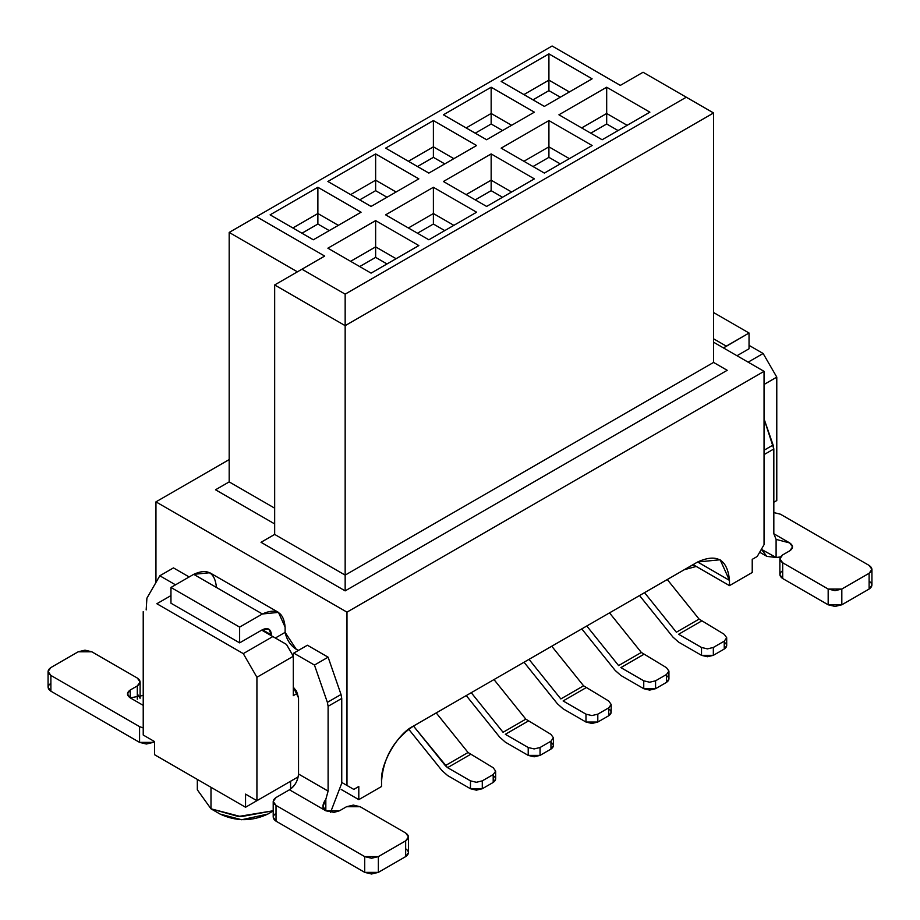 <?xml version="1.0" encoding="UTF-8"?>
<svg xmlns="http://www.w3.org/2000/svg" width="920" height="920" viewBox="0 0 920 920"><rect width="100%" height="100%" fill="white"/><g stroke="black" fill="none" stroke-linecap="round" stroke-linejoin="round"><path stroke-width="1.38" d="M155.952 501.86L346.978 612.145L764.048 371.346L713.563 342.205L764.048 371.346L346.978 612.145L346.978 785.45L353.797 789.394L358.8 786.496L358.8 799.63L358.8 786.496L353.797 789.394L341.745 782.437L346.978 785.45L346.978 612.145L155.952 501.86L155.952 582.475L155.952 501.86L229.183 459.574L155.952 501.86M727.202 370.3L345.161 590.87L261.015 542.294L345.161 590.87L727.202 370.3L713.563 362.422L713.563 112.965L345.161 325.657L345.161 575.115L713.563 362.422L727.202 370.3M274.666 523.917L215.533 489.773L229.183 481.896L274.666 508.162L229.183 481.896L215.533 489.773L274.666 523.917M274.666 284.958L274.666 534.416L345.161 575.115L345.161 325.657L274.666 284.958L324.691 256.07L256.473 216.683L552.103 46L620.321 85.387L643.068 72.254L713.563 112.965L713.563 362.422L345.161 575.115L345.161 590.87L345.161 575.115L274.666 534.416L274.666 284.958L345.161 325.657L713.563 112.965L686.274 97.209L345.161 294.147L345.161 325.657L345.161 294.147L301.955 269.203L274.666 284.958M297.401 271.825L229.183 232.438L229.183 481.896L229.183 232.438L256.473 216.683L229.183 232.438L297.401 271.825M274.666 534.416L261.015 542.294L274.666 534.416M381.547 781.252L381.547 786.508L381.547 781.252C380.121 763.887 397.624 733.562 413.379 726.11C393.909 739.381 383.306 757.758 381.547 781.252M729.48 585.626L729.48 580.37L697.647 561.993L729.48 580.37L720.153 559.762L697.647 561.993C716.841 553.242 727.456 559.371 729.48 580.37L729.48 585.626L752.226 572.493L752.226 559.36L752.226 572.493L729.48 585.626L693.094 564.615L729.48 585.626M293.308 695.646L297.539 693.197L293.308 695.646L293.308 656.259L293.308 695.646M748.132 362.158L763.14 353.498L749.041 345.356L763.14 353.498L748.132 362.158M156.86 603.738L243.282 653.625L272.837 636.559L261.705 630.131L286.488 644.437L293.308 656.259L286.488 644.437L272.837 636.559L243.282 653.625L256.921 677.269L293.308 656.259L256.921 677.269L256.921 800.687L298.252 776.825L256.921 800.687L256.921 677.269L243.282 653.625L156.86 603.738L170.959 595.596L156.86 603.738M764.048 384.479L776.779 377.131L763.14 353.498L776.779 377.131L764.048 384.479M143.221 735.034L143.221 611.616L143.221 735.034L154.594 741.6L154.594 754.733L154.594 741.6L143.221 735.034M773.823 502.251L776.779 500.549L776.779 377.131L776.779 500.549L773.823 502.251M154.594 754.733L245.548 807.242L245.548 794.121L256.921 800.687L245.548 794.121L245.548 807.242L298.252 776.825L245.548 807.242L154.594 754.733M341.171 789.452L358.8 799.63L381.547 786.508L358.8 799.63L341.171 789.452M413.379 726.11L697.647 561.993L413.379 726.11M752.226 559.36L757.229 556.473L764.048 544.663L764.048 371.346L764.048 544.663L757.229 556.473L752.226 559.36M346.978 785.45L353.797 789.394L346.978 785.45M690.989 565.823L694.036 565.167M210.99 787.29L210.99 808.818L241.086 816.661L273.205 810.761L238.303 816.511L210.99 808.818L210.99 787.29M197.328 779.401L197.328 789.785L210.99 808.818L220.087 814.073L241.695 819.743L267.835 814.073C251.919 821.514 236.003 821.514 220.087 814.073L210.99 808.818L220.087 814.073M696.256 566.444L684.204 569.745L696.256 566.444M533.002 99.831L548.918 90.643L548.918 80.132L523.905 94.576L548.918 80.132L548.918 90.643L560.291 97.209L548.918 90.643L533.002 99.831M569.388 91.954L548.918 80.132L569.388 91.954M606.682 123.993L618.044 130.548L606.682 123.993L606.682 113.482L606.682 123.993L590.755 133.181L606.682 123.993M627.141 125.304L606.682 113.482L581.659 127.926L606.682 113.482L627.141 125.304M602.129 139.748L649.888 112.171L606.682 87.227L606.682 113.482L606.682 87.227L558.923 114.793L602.129 139.748L558.923 114.793L606.682 87.227L649.888 112.171L602.129 139.748M544.364 106.398L592.123 78.821L548.918 53.877L548.918 80.132L548.918 53.877L501.159 81.454L544.364 106.398L501.159 81.454L548.918 53.877L592.123 78.821L544.364 106.398M475.237 133.181L491.153 123.993L491.153 113.482L466.141 127.926L491.153 113.482L491.153 123.993L502.527 130.548L491.153 123.993L475.237 133.181M511.623 125.304L491.153 113.482L511.623 125.304M548.918 157.343L560.291 163.898L548.918 157.343L548.918 146.832L548.918 157.343L533.002 166.531L548.918 157.343M569.388 158.654L548.918 146.832L523.905 161.276L548.918 146.832L569.388 158.654M544.364 173.086L592.123 145.521L548.918 120.577L548.918 146.832L548.918 120.577L501.159 148.143L544.364 173.086L501.159 148.143L548.918 120.577L592.123 145.521L544.364 173.086M486.611 139.748L534.359 112.171L491.153 87.227L491.153 113.482L491.153 87.227L443.394 114.793L486.611 139.748L443.394 114.793L491.153 87.227L534.359 112.171L486.611 139.748M417.473 166.531L433.389 157.343L433.389 146.832L408.376 161.276L433.389 146.832L433.389 157.343L444.762 163.898L433.389 157.343L417.473 166.531M453.859 158.654L433.389 146.832L453.859 158.654M491.153 190.681L502.527 197.248L491.153 190.681L491.153 180.182L491.153 190.681L475.237 199.881L491.153 190.681M511.623 192.004L491.153 180.182L466.141 194.626L491.153 180.182L511.623 192.004M486.611 206.436L534.359 178.871L491.153 153.927L491.153 180.182L491.153 153.927L443.394 181.493L486.611 206.436L443.394 181.493L491.153 153.927L534.359 178.871L486.611 206.436M428.846 173.086L476.606 145.521L433.389 120.577L433.389 146.832L433.389 120.577L385.641 148.143L428.846 173.086L385.641 148.143L433.389 120.577L476.606 145.521L428.846 173.086M359.709 199.881L375.636 190.681L375.636 180.182L350.612 194.626L375.636 180.182L375.636 190.681L386.998 197.248L375.636 190.681L359.709 199.881M396.094 192.004L375.636 180.182L396.094 192.004M433.389 224.031L444.762 230.598L433.389 224.031L433.389 213.532L433.389 224.031L417.473 233.22L433.389 224.031M453.859 225.342L433.389 213.532L408.376 227.976L433.389 213.532L453.859 225.342M428.846 239.786L476.606 212.221L433.389 187.277L433.389 213.532L433.389 187.277L385.641 214.843L428.846 239.786L385.641 214.843L433.389 187.277L476.606 212.221L428.846 239.786M371.082 206.436L418.841 178.871L375.636 153.927L375.636 180.182L375.636 153.927L327.876 181.493L371.082 206.436L327.876 181.493L375.636 153.927L418.841 178.871L371.082 206.436M552.103 46L256.473 216.683L324.691 256.07L301.955 269.203L345.161 294.147L686.274 97.209L643.068 72.254L620.321 85.387L552.103 46M361.077 212.221L313.317 239.786L270.112 214.843L317.872 187.277L361.077 212.221L317.872 187.277L317.872 213.532L292.859 227.976L317.872 213.532L317.872 224.031L317.872 213.532L338.341 225.342L317.872 213.532L317.872 187.277L270.112 214.843L313.317 239.786L361.077 212.221M418.841 245.571L371.082 273.136L327.876 248.193L375.636 220.616L418.841 245.571L375.636 220.616L375.636 257.381L386.998 263.948L375.636 257.381L375.636 246.882L350.612 261.326L375.636 246.882L396.094 258.692L375.636 246.882L375.636 220.616L327.876 248.193L371.082 273.136L418.841 245.571M301.955 233.22L317.872 224.031L329.245 230.598L317.872 224.031L301.955 233.22M359.709 266.57L375.636 257.381L359.709 266.57M676.361 632.235L699.096 619.102L667.276 579.519L699.096 619.102L724.247 634.328L699.096 619.102L676.361 632.235L644.54 592.653L676.361 632.235M724.247 642.206C727.444 644.483 727.444 646.76 724.247 649.037L713.333 655.339L701.511 655.339L678.626 642.137L672.945 637.088L639.538 595.539L672.945 637.088L678.626 642.137L701.511 655.339L701.511 647.461L678.626 634.259L701.373 621.126L678.626 634.259L701.511 647.461L707.422 648.876L713.333 647.461L724.247 641.159L726.696 637.744L724.247 634.328L726.696 637.744L724.247 641.159L724.247 649.037L726.696 645.621L726.696 637.744M701.511 655.339L707.422 656.754L713.333 655.339L713.333 647.461L707.422 648.876L701.511 647.461L701.511 655.339M724.247 641.159L713.333 647.461L713.333 655.339L724.247 649.037L724.247 641.159M764.048 418.876L773.823 448.971L773.823 533.761L773.823 448.971L764.048 454.618L773.823 448.971L773.099 445.027L764.048 450.259L773.099 445.027L764.048 418.876M780.424 556.979L776.1 557.497L766.843 556.358L761.357 549.309L776.1 557.497L776.1 539.396L773.823 533.761L776.1 539.396L789.739 542.949C793.419 545.583 793.419 548.205 789.739 550.827L782.69 554.898C779.01 557.531 779.01 560.153 782.69 562.775L828.172 589.042L841.823 589.042L869.112 573.286C872.793 570.653 872.793 568.031 869.112 565.409L780.424 514.199L773.823 512.566L780.424 514.199L869.112 565.409L871.93 569.342L869.112 573.286L841.823 589.042L835.003 590.663L828.172 589.042L782.69 562.775L782.69 578.53C779.01 575.909 779.01 573.286 782.69 570.653M736.989 355.729L749.041 348.772L749.041 333.017L723.511 347.944L726.294 346.138L713.563 338.79L726.294 346.138L749.041 333.017L749.041 348.772L736.989 355.729M773.823 533.761L789.739 542.949L776.1 539.396L776.1 557.497L780.447 556.945M869.112 581.164C872.793 583.786 872.793 586.408 869.112 589.042L841.823 604.796L828.172 604.796L782.69 578.53L828.172 604.796L828.172 589.042L828.172 604.796L835.003 606.418L841.823 604.796L841.823 589.042L841.823 604.796L869.112 589.042L869.112 573.286L869.112 589.042L871.93 585.097L871.93 569.342M779.872 558.842L779.872 574.597L782.69 578.53L782.69 562.775L779.872 558.842L782.69 554.898L789.739 550.827L792.568 546.928L789.739 542.949M713.563 312.535L749.041 333.017L713.563 312.535M173.466 567.893L189.152 576.955L173.466 567.893L159.815 575.77L146.901 598.161L146.176 609.914L146.901 598.161L159.815 575.77L173.466 567.893M285.119 627.106L285.119 632.362C286.718 639.791 290.433 645.426 296.263 649.301L298.54 650.348L296.263 649.301L285.119 632.362L285.119 627.106C283.682 612.11 276.103 607.729 262.384 613.985L278.461 612.386L285.119 627.106M307.406 645.231L328.106 657.179L341.032 694.485L341.745 698.429L341.745 783.219L341.745 698.429L341.032 694.485L328.106 657.179L307.406 645.231L293.756 653.108L292.916 655.569L293.756 653.108L307.406 645.231M293.308 687.194L298.54 697.877L298.54 774.03L328.106 791.096L328.106 706.307L327.382 702.362L314.456 665.056L293.756 653.108L314.456 665.056L328.106 657.179L314.456 665.056L327.382 702.362L341.032 694.485L327.382 702.362L328.106 706.307L341.745 698.429L328.106 706.307L328.106 791.096L325.829 799.353L325.829 810.796C322.046 808.381 322.046 804.574 325.829 799.353L328.106 791.096L298.54 774.03L298.54 697.877L296.539 691.15L293.308 687.194M271.48 635.778L271.48 634.984L262.384 629.74C267.869 627.233 270.905 628.992 271.48 634.984L271.48 635.778M175.513 584.832L159.815 575.77L175.513 584.832M153.226 740.807L153.226 742.382L154.594 741.6L153.226 742.382L153.226 740.807M278.461 612.386L209.783 572.734L193.706 574.333L262.384 613.985L239.637 627.106L239.637 642.861L170.959 603.209L170.959 587.454L193.706 574.333C207.414 568.077 214.992 572.458 216.441 587.454M239.637 642.861L262.384 629.74L271.48 634.984L268.812 629.096L262.384 629.74L239.637 642.861L239.637 627.106L170.959 587.454L170.959 603.209L239.637 642.861M275.344 638.008L285.119 632.362L275.344 638.008M330.567 812.291L341.745 783.219L330.567 812.291M276.023 797.536L289.443 789.785C294.929 785.944 297.965 780.7 298.54 774.03C297.792 781.08 294.756 786.335 289.443 789.785L325.829 810.796L334.041 812.36L339.468 810.796L325.829 810.796L325.829 799.353L323.058 806.345L325.829 810.796L289.443 789.785L276.023 797.536C272.343 800.158 272.343 802.78 276.023 805.414L273.205 801.469L276.023 797.536M48.07 671.485L48.07 687.24L50.887 691.184L50.887 675.429L48.07 671.485L50.887 667.552L78.177 651.797L84.996 650.164L91.827 651.797L137.31 678.051L140.127 681.996L137.31 685.929L137.31 699.211L137.31 685.929L130.26 690L130.26 697.877L130.26 690L127.431 693.944L130.26 697.877L143.221 695.439L130.26 697.877L143.221 705.364L130.26 697.877C126.58 695.255 126.58 692.622 130.26 690L137.31 685.929C140.99 683.307 140.99 680.685 137.31 678.051L91.827 651.797L78.177 651.797L50.887 667.552C47.207 670.174 47.207 672.807 50.887 675.429L139.576 726.627L143.221 727.95L139.576 726.627L139.576 742.382L146.406 744.015L153.226 742.382L139.576 742.382L50.887 691.184C47.207 688.562 47.207 685.929 50.887 683.307M137.31 693.806L140.093 698.257L140.127 681.996M170.959 587.454L239.637 627.106L262.384 613.985L193.706 574.333L170.959 587.454M405.651 848.734C409.331 851.356 409.331 853.99 405.651 856.612L378.361 872.367L364.711 872.367L276.023 821.169C272.343 818.535 272.343 815.913 276.023 813.291M273.205 801.469L273.205 817.224L276.023 821.169L276.023 805.414L364.711 856.612L378.361 856.612L405.651 840.857C409.331 838.235 409.331 835.601 405.651 832.98L360.168 806.725L346.518 806.725L339.468 810.796L346.518 806.725L353.349 805.092L360.168 806.725L405.651 832.98L408.48 836.924L405.651 840.857L405.651 856.612L408.48 852.679L408.48 836.924M50.887 675.429L50.887 691.184L139.576 742.382L139.576 726.627L50.887 675.429M378.361 856.612L378.361 872.367L405.651 856.612L405.651 840.857L378.361 856.612L371.542 858.245L364.711 856.612L364.711 872.367L371.542 874L378.361 872.367L378.361 856.612M276.023 805.414L276.023 821.169L364.711 872.367L364.711 856.612L276.023 805.414M618.596 665.585L641.332 652.452L609.511 612.869L641.332 652.452L666.482 667.678L641.332 652.452L618.596 665.585L586.776 626.002L618.596 665.585M666.482 675.556C669.679 677.833 669.679 680.11 666.482 682.387L655.569 688.689L643.747 688.689L620.873 675.475L615.181 670.438L581.773 628.877L615.181 670.438L620.873 675.475L643.747 688.689L643.747 680.811L620.873 667.598L643.609 654.476L620.873 667.598L643.747 680.811L649.658 682.226L655.569 680.811L666.482 674.509L668.932 671.094L666.482 667.678L668.932 671.094L666.482 674.509L666.482 682.387L668.932 678.971L668.932 671.094M643.747 688.689L649.658 690.103L655.569 688.689L655.569 680.811L649.658 682.226L643.747 680.811L643.747 688.689M666.482 674.509L655.569 680.811L655.569 688.689L666.482 682.387L666.482 674.509M560.832 698.935L583.579 685.803L551.747 646.219L583.579 685.803L608.73 701.029L583.579 685.803L560.832 698.935L529.011 659.352L560.832 698.935M608.73 708.906C611.915 711.183 611.915 713.46 608.73 715.737L597.804 722.039L585.982 722.039L563.109 708.825L557.416 703.788L524.02 662.227L557.416 703.788L563.109 708.825L585.982 722.039L585.982 714.161L563.109 700.948L585.844 687.827L563.109 700.948L585.982 714.161L591.894 715.576L597.804 714.161L608.73 707.859L611.179 704.444L608.73 701.029L611.179 704.444L608.73 707.859L608.73 715.737L611.179 712.321L611.179 704.444M585.982 722.039L591.894 723.453L597.804 722.039L597.804 714.161L591.894 715.576L585.982 714.161L585.982 722.039M608.73 707.859L597.804 714.161L597.804 722.039L608.73 715.737L608.73 707.859M503.067 732.285L525.814 719.152L493.994 679.569L525.814 719.152L550.965 734.379L525.814 719.152L503.067 732.285L471.247 692.702L503.067 732.285M550.965 742.256C554.15 744.533 554.15 746.81 550.965 749.087L540.051 755.389L528.218 755.389L505.344 742.175L499.663 737.138L466.256 695.577L499.663 737.138L505.344 742.175L528.218 755.389L528.218 747.511L505.344 734.298L528.091 721.165L505.344 734.298L528.218 747.511L534.14 748.926L540.051 747.511L550.965 741.209L553.414 737.794L550.965 734.379L553.414 737.794L550.965 741.209L550.965 749.087L553.414 745.671L553.414 737.794M528.218 755.389L534.14 756.803L540.051 755.389L540.051 747.511L534.14 748.926L528.218 747.511L528.218 755.389M550.965 741.209L540.051 747.511L540.051 755.389L550.965 749.087L550.965 741.209M445.315 765.635L468.05 752.502L436.229 712.919L468.05 752.502L493.2 767.728L468.05 752.502L445.303 765.635L447.58 767.648L413.482 726.041L445.315 765.635M493.2 775.606C496.386 777.883 496.386 780.16 493.2 782.437L482.287 788.739L470.465 788.739L447.58 775.525L441.899 770.488L408.71 729.203L441.899 770.488L447.58 775.525L470.465 788.739L470.465 780.861L447.58 767.648L470.327 754.515L447.58 767.648L470.465 780.861L476.376 782.276L482.287 780.861L493.2 774.559L495.65 771.144L493.2 767.728L495.65 771.144L493.2 774.559L493.2 782.437L495.65 779.021L495.65 771.144M470.465 788.739L476.376 790.154L482.287 788.739L482.287 780.861L476.376 782.276L470.465 780.861L470.465 788.739M493.2 774.559L482.287 780.861L482.287 788.739L493.2 782.437L493.2 774.559M290.593 789.038L290.593 781.241M267.835 814.073L273.205 810.98M759.678 552.23L766.843 556.358M323 806.587L323 807.553"/></g></svg>
